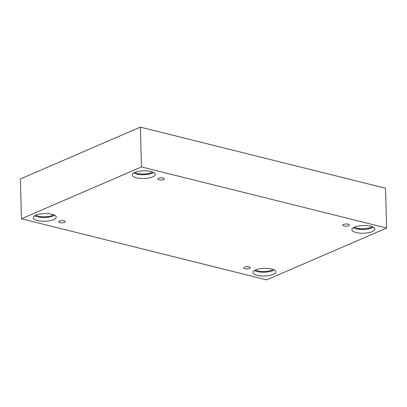 <?xml version="1.0" encoding="UTF-8"?>
<svg xmlns="http://www.w3.org/2000/svg" width="407" height="407" viewBox="0 0 407 407"><rect width="100%" height="100%" fill="white"/><g stroke="black" fill="none" stroke-linecap="round" stroke-linejoin="round"><path stroke-width="0.61" d="M386.65 228.037L385.536 188.238L140.349 127.126L20.35 178.963L21.464 218.763L266.651 279.874L386.65 228.037L141.458 166.931L140.349 127.126M59.982 222.629A3.266 1.089 -1.6 0 1 58.786 221.825A3.266 1.089 -1.6 0 1 62.022 220.645A3.266 1.089 -1.6 0 1 65.313 221.642A3.266 1.089 -1.6 0 1 63.461 222.685A3.266 1.089 -1.6 0 1 59.982 222.629M141.458 166.931L21.464 218.763M244.973 268.737A3.266 1.089 -1.6 0 1 243.783 267.933A3.266 1.089 -1.6 0 1 247.013 266.753A3.266 1.089 -1.6 0 1 250.31 267.75A3.266 1.089 -1.6 0 1 248.453 268.788A3.266 1.089 -1.6 0 1 244.973 268.737M343.991 225.961A3.266 1.089 -1.6 0 1 342.801 225.157A3.266 1.089 -1.6 0 1 346.031 223.977A3.266 1.089 -1.6 0 1 349.323 224.979A3.266 1.089 -1.6 0 1 347.471 226.017A3.266 1.089 -1.6 0 1 343.991 225.961M159 179.858A3.266 1.089 -1.6 0 1 157.804 179.055A3.266 1.089 -1.6 0 1 161.035 177.874A3.266 1.089 -1.6 0 1 164.331 178.871A3.266 1.089 -1.6 0 1 162.474 179.909A3.266 1.089 -1.6 0 1 159 179.858M257.051 275.31A11.518 3.846 -1.6 0 1 252.844 272.476A11.518 3.846 -1.6 0 1 264.25 268.31A11.518 3.846 -1.6 0 1 275.875 271.835A11.518 3.846 -1.6 0 1 269.332 275.503A11.518 3.846 -1.6 0 1 257.051 275.31M37.434 220.574A11.518 3.846 -1.6 0 1 33.221 217.74A11.518 3.846 -1.6 0 1 44.633 213.578A11.518 3.846 -1.6 0 1 56.252 217.099A11.518 3.846 -1.6 0 1 49.71 220.767A11.518 3.846 -1.6 0 1 37.434 220.574M136.452 177.803A11.518 3.846 -1.6 0 1 132.239 174.969A11.518 3.846 -1.6 0 1 143.646 170.803A11.518 3.846 -1.6 0 1 155.27 174.323A11.518 3.846 -1.6 0 1 148.728 177.991A11.518 3.846 -1.6 0 1 136.452 177.803M356.069 232.539A11.518 3.846 -1.6 0 1 351.857 229.706A11.518 3.846 -1.6 0 1 363.268 225.539A11.518 3.846 -1.6 0 1 374.888 229.06A11.518 3.846 -1.6 0 1 368.345 232.728A11.518 3.846 -1.6 0 1 356.069 232.539M372.069 226.643A9.6 3.205 -1.6 0 1 363.359 228.785A9.6 3.205 -1.6 0 1 354.543 227.131M353.312 227.762A11.518 3.846 178.4 0 0 355.962 228.739A11.518 3.846 178.4 0 0 373.331 227.203M152.447 171.907A9.6 3.205 -1.6 0 1 143.737 174.054A9.6 3.205 -1.6 0 1 134.921 172.4M133.689 173.026A11.518 3.846 178.4 0 0 136.345 174.003A11.518 3.846 178.4 0 0 153.714 172.466M53.434 214.682A9.6 3.205 -1.6 0 1 44.719 216.824A9.6 3.205 -1.6 0 1 35.908 215.171M34.671 215.802A11.518 3.846 178.4 0 0 37.327 216.778A11.518 3.846 178.4 0 0 54.696 215.242M273.051 269.419A9.6 3.205 -1.6 0 1 264.341 271.561A9.6 3.205 -1.6 0 1 255.525 269.907M254.294 270.538A11.518 3.846 178.4 0 0 256.944 271.51A11.518 3.846 178.4 0 0 274.318 269.978"/></g></svg>
